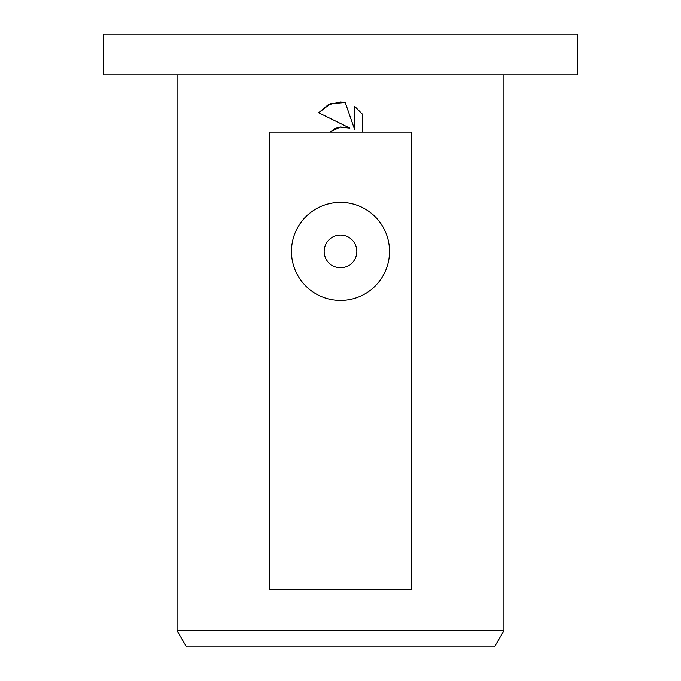 <?xml version="1.0" encoding="UTF-8"?>
<svg xmlns="http://www.w3.org/2000/svg" width="681" height="681" viewBox="0 0 681 681"><rect width="100%" height="100%" fill="white"/><g stroke="black" fill="none" stroke-linecap="round" stroke-linejoin="round"><path stroke-width="0.51" stroke-dasharray="3.4 2.55" d="M577.488 74.91L103.512 74.91M577.488 34.05L103.512 34.05M494.5 646.95L186.5 646.95M503.94 630.606L177.06 630.606M340.5 267.769A16.344 16.344 0 0 0 356.844 251.425A16.344 16.344 0 0 0 340.5 235.081A16.344 16.344 0 0 0 324.156 251.425A16.344 16.344 0 0 0 340.5 267.769M362.352 132.114L362.352 114.093M354.775 106.432L354.775 129.952L345.241 102.49M318.648 112.757L349.864 128.147M339.879 127.092L338.738 127.313M334.465 128.803L329.664 132.114M269.259 132.114L411.741 132.114M411.741 589.746L269.259 589.746"/><path stroke-width="1.02" d="M340.5 74.91L577.488 74.91L577.488 34.05L103.512 34.05L103.512 74.91L340.5 74.91M177.06 630.606L186.5 646.95L494.5 646.95L503.94 630.606L177.06 630.606L177.06 74.91M340.5 267.769A16.344 16.344 0 0 0 356.844 251.425A16.344 16.344 0 0 0 340.5 235.081A16.344 16.344 0 0 0 324.156 251.425A16.344 16.344 0 0 0 340.5 267.769M340.5 202.393A49.032 49.032 0 0 1 389.532 251.425A49.032 49.032 0 0 1 340.5 300.457A49.032 49.032 0 0 1 291.468 251.425A49.032 49.032 0 0 1 340.5 202.393M340.5 127.006L349.864 128.147L318.648 112.757L328.199 104.755L340.5 101.98L345.241 102.49L354.775 129.952L354.775 106.432L362.352 114.093L362.352 132.114L411.741 132.114L411.741 589.746L269.259 589.746L269.259 132.114L329.664 132.114L340.5 127.006M362.352 132.114L329.664 132.114M362.352 114.093L354.775 106.432M345.241 102.49L330.447 103.767L318.648 112.757M349.864 128.147L339.879 127.092M338.738 127.313L334.465 128.803M503.94 74.91L503.94 630.606"/></g></svg>

